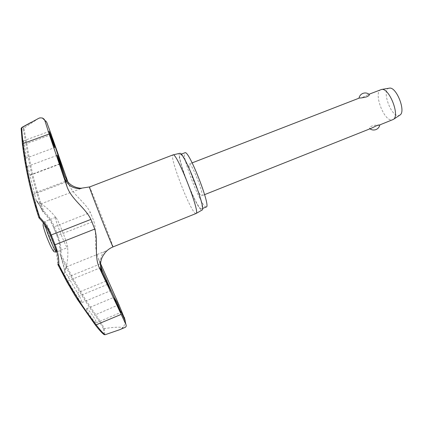 <?xml version="1.0" encoding="UTF-8"?>
<svg xmlns="http://www.w3.org/2000/svg" width="423" height="423" viewBox="0 0 423 423"><rect width="100%" height="100%" fill="white"/><g stroke="black" fill="none" stroke-linecap="round" stroke-linejoin="round"><path stroke-width="0.32" stroke-dasharray="2.12 1.59" d="M36.219 200.602L29.906 175.043C28.669 169.665 27.77 166.815 27.215 166.493C26.866 167.191 27.252 170.326 28.373 175.899L32.804 194.675L34.998 202.014L40.788 203.923L36.219 200.602C37.652 201.914 39.847 205.552 42.797 211.516L43.638 211.066L43.104 211.854L42.797 211.516C35.067 189.922 29.451 167.334 25.956 143.762L23.228 129.031L21.975 128.206L21.155 128.529M64.582 270.334C64.069 266.876 62.625 261.53 60.24 254.297L61.081 254.271L60.219 254.651C62.609 261.906 64.074 267.304 64.613 270.842L66.263 266.95L64.1 273.967L67.733 281.052L77.229 296.867C79.677 300.653 81.237 302.561 81.903 302.593L82.02 302.334C81.766 300.679 80.243 297.512 77.441 292.827L64.613 270.842M57.073 235.696L53.494 227.109L56.983 235.748C59.268 241.681 60.32 247.862 60.135 254.286L60.182 254.598L60.24 254.297C60.431 247.852 59.373 241.649 57.073 235.696L57.872 235.437C60.198 241.464 61.266 247.746 61.081 254.271C70.63 275.436 82.136 295.503 95.587 314.463C99.188 319.656 102.123 324.383 104.386 328.65C111.318 327.428 117.271 326.979 122.247 327.302L122.421 328.163L122.998 327.524L125.071 327.413M39.931 117.869L38.979 118.213M104.386 328.65L104.846 334.805M206.271 206.974L205.668 206.889C200.153 204.822 180.462 153.438 184.946 152.714M200.957 208.777C195.669 206.62 175.931 155.178 180.182 154.543L180.404 154.517C184.539 153.242 206.255 209.147 201.538 208.877L200.957 208.777M196.05 213.509L195.447 213.377C190.033 210.776 168.782 155.484 173.007 154.887M179.754 153.332C175.191 153.718 195.833 207.614 201.406 209.961L202.051 210.051M38.757 118.297L23.868 128.137L26.871 143.55L25.956 143.762M21.737 127.524L22.435 127.36L23.868 128.137M86.498 308.954C86.308 310.9 95.265 323.621 96.254 322.802L96.359 322.506C96.37 320.348 87.624 307.97 86.609 308.705L86.498 308.954M104.053 334.593L103.36 328.507L104.217 328.687M35.447 202.437C35.585 205.134 36.875 210.305 39.313 217.951L39.138 218.041M67.78 181.626L68.14 182.604C72.365 194.754 84.859 201.591 90.39 212.473L93.88 221.271C97.406 233.237 93.123 246.783 98.379 258.569L100.552 263.55M23.276 140.907L23.249 140.907C22.303 140.912 24.894 158.858 25.755 158.292L25.766 158.292C26.681 158.223 24.174 140.706 23.276 140.907M105.142 252.684L106.353 250.934L106.014 250.939C103.085 251.574 101.102 255.37 100.071 262.334L100.5 265.295M38.937 217.739L39.313 217.951C44.235 222.995 47.979 228.78 50.538 235.31L54.318 244.668C56.92 250.924 58.152 257.411 58.009 264.132C61.034 270.001 63.064 273.047 64.1 273.274M55.55 217.47C54.361 218.633 66.464 249.152 67.527 247.656L67.622 247.481C68.357 245.388 57.348 217.544 55.73 217.39L55.55 217.47M380.917 89.628C373.075 91.971 383.724 121.258 391.91 119.936L392.756 119.746M359.064 98.11L362.199 97.586L368.153 94.583L369.247 94.44M201.454 195.743L201.76 195.77C204.605 195.775 192.153 163.611 189.446 163.976L189.266 163.987C186.585 164.293 198.35 194.929 201.454 195.743M379.838 124.885L379.331 124.944C377.633 124.806 375.206 125.139 372.055 125.943C370.014 126.969 369.173 127.809 369.528 128.465L371.161 128.338M389.229 88.19C381.213 89.105 390.773 116.87 398.609 115.553L399.804 115.151M53.636 227.162C51.225 221.43 47.714 216.327 43.104 211.854C40.159 205.906 37.991 202.321 36.595 201.094M56.28 251.035L57.925 264.629M23.714 128.227L23.228 129.031M103.36 328.507C101.16 324.441 98.321 319.962 94.852 315.061C81.348 296.031 69.806 275.891 60.219 254.651L60.182 254.598C62.572 261.858 64.032 267.23 64.55 270.72M122.421 328.163L119.735 329.681M38.985 118.419L39.519 118.054C42.485 117.531 44.896 118.948 46.747 122.295M124.991 320.719C124.97 323.643 124.309 325.911 122.998 327.524L122.247 327.302M51.273 134.614L26.871 143.55C30.35 167.037 35.939 189.541 43.638 211.066C48.307 215.593 51.86 220.764 54.297 226.575L57.872 235.437L93.88 221.271M36.315 200.84C37.673 202.009 39.841 205.599 42.818 211.6L43.003 211.865C47.598 216.317 51.093 221.398 53.494 227.109L90.39 212.473M113.031 246.905L112.978 246.546C111.905 242.088 89.718 185.824 89.47 186.945M64.1 273.967L61.985 271.762L57.946 264.692M67.706 181.53L67.865 181.864M38.916 217.692C36.87 211.294 35.617 206.561 35.157 203.495L34.998 202.014M98.733 259.41L100.494 264.782M65.242 181.414L34.411 193.126M100.706 267.648L67.733 281.052M45.055 225.29L44.642 221.647C45.742 222.112 48 226.474 51.41 234.744C54.964 243.748 56.724 249.438 56.703 251.822L67.527 247.656M53.753 250.628C53.065 251.151 51.067 247.455 47.762 239.545C44.574 231.402 43.061 226.432 43.236 224.629C44.071 224.523 46.065 228.261 49.216 235.844C52.293 243.653 53.806 248.581 53.753 250.628M106.104 281.057L77.441 292.827M100.24 263.941L68.262 276.912M107.638 284.346L77.229 296.867M59.77 164.135L28.373 175.899M66.538 181.853L32.804 194.675M59.685 163.886L29.906 175.043M118.921 304.697L94.852 315.061M180.182 154.543L181.166 154.162M57.935 264.666L77.065 298.939M21.15 128.492L21.541 127.725M21.161 129.115C23.487 154.464 28.156 179.257 35.157 203.495C35.627 206.588 36.886 211.326 38.927 217.718M65.866 268.505C67.669 261.567 68.246 254.593 67.595 247.582M25.766 158.292L54.599 147.627M86.609 308.7L114.221 297.216M40.724 203.965L81.475 188.346M66.263 266.945L106.014 250.939M204.621 194.633L201.76 195.77M369.528 128.465L369.961 128.814M369.015 94.25L368.153 94.583M192.137 162.876L189.266 163.987M55.625 217.38L44.642 221.647L43.32 222.873M81.903 302.593L110.937 290.58M27.215 166.488L57.195 155.331M96.254 322.802L121.02 312.38M23.249 140.907L49.126 131.463M55.73 217.39C51.442 211.828 46.292 207.122 40.27 203.273M67.49 181.24L68.14 182.604M98.379 258.569L101.599 268.695M31.334 122.226L34.67 120.396M201.538 208.877L202.517 208.481"/><path stroke-width="0.63" d="M57.925 264.629L58.823 264.549C58.971 257.718 57.718 251.125 55.075 244.764L54.176 244.875L50.332 235.368C47.773 228.848 44.045 223.074 39.138 218.041L39.73 217.359L38.916 217.692C30.958 193.406 25.438 168.756 22.366 143.746L21.15 128.492L21.959 127.371L31.334 122.226M57.946 264.692L67.098 282.199L75.595 296.597L95.418 325.123C99.093 329.85 101.969 333.001 104.053 334.593L105.02 334.757C102.958 333.176 100.029 329.892 96.222 324.906C82.025 306.559 69.557 286.44 58.823 264.549L57.861 264.275M119.286 329.871L125.071 327.413C126.244 326.82 126.519 325.816 125.89 324.388L99.093 267.22C93.969 255.206 98.533 241.475 94.752 229.07L90.913 219.394C84.96 207.286 71.836 199.868 67.061 186.844L49.147 134.022L23.191 143.519C22.308 136.724 21.832 131.416 21.769 127.598L21.61 127.688M49.147 134.022L45.118 121.375L44.563 120.074L42.326 117.991L39.931 117.869L38.757 118.297L21.769 127.598M181.166 154.162L185.179 152.682C189.552 151.318 211.225 207.148 206.271 206.974L202.517 208.481M173.007 154.887L173.213 154.866C177.205 153.443 200.518 213.118 196.119 213.472L113.031 246.905C113.253 249.274 88.893 187.389 89.459 187.008L173.007 154.887M202.051 210.051L202.099 210.025C206.657 209.491 184.164 151.873 179.944 153.316L179.754 153.332M95.45 325.165C99.098 329.84 101.932 332.943 103.947 334.477M49.137 131.463C49.576 131.283 55.154 147.78 54.599 147.627L51.749 140.256L49.137 131.463M64.634 175.825L67.104 180.706C70.958 186.971 79.048 188.341 81.221 188.224L81.475 188.346C81.428 188.589 72.751 189.668 67.574 183.222L64.724 178.606L59.77 164.135L57.195 155.331L64.819 176.095L51.273 134.614L46.747 122.295L45.578 120.915L45.118 121.375M52.436 137.967L67.78 181.626M116.954 302.271L121.02 312.38C120.782 312.988 114.437 299.077 114.215 297.422L116.954 302.271M100.5 265.295L101.599 268.695L110.948 290.363L107.638 284.346L102.276 272.83L100.706 267.648C100.182 262.842 101.076 258.686 103.392 255.175L105.142 252.684M100.552 263.55L118.921 304.697L124.843 319.291M204.621 194.633L371.161 128.338L376.713 125.647L379.849 124.88L393.332 119.434C400.274 115.77 389.134 87.418 381.551 89.465L369.015 94.25M369.247 94.44L369.327 94.509C369.612 95.075 368.74 95.847 366.72 96.825C363.484 97.639 361.052 98.036 359.423 98.025L192.137 162.876M399.804 115.151L399.915 115.077C406.292 111.683 396.319 86.318 389.34 88.174L389.229 88.19M119.735 329.681L105.02 334.757M124.854 319.354L124.991 320.719M50.332 235.368L51.135 235.008C48.534 228.372 44.732 222.487 39.73 217.359C31.778 193.11 26.263 168.497 23.191 143.519L22.366 143.746M124.293 317.308L125.89 324.388M67.49 181.24L64.819 176.095L67.706 181.53M100.494 264.782L101.784 269.118M102.276 272.83L99.86 269.049M66.395 185.068L64.016 176.782M67.104 180.706L65.242 181.414M47.773 239.577C51.611 248.856 53.155 250.717 53.483 251.024C53.478 251.68 54.493 252.013 56.534 252.029C55.439 251.489 53.208 247.143 49.829 238.99C47.64 233.522 46.049 228.959 45.055 225.29M107.051 280.666L106.104 281.057M60.452 163.601L59.685 163.886M94.752 229.07L55.075 244.764L51.135 235.008L90.913 219.394M120.967 314.479L95.424 325.134L77.065 298.939M56.28 251.035L54.186 244.901M44.563 120.074C44.595 119.513 43.849 118.815 42.326 117.991M179.812 153.316L173.086 154.866M38.927 217.718L39.128 218.035M57.866 264.391L57.935 264.666M110.778 289.734L114.258 297.221M120.687 311.064L125.234 320.851L124.325 317.393M103.392 255.175C105.713 251.362 108.928 248.608 113.031 246.905M100.843 268.431L100.965 270.202L99.093 267.22M67.061 186.844L64.724 178.606M389.34 88.174L381.551 89.465M399.915 115.077L393.332 119.434M369.961 128.814C371.828 130.099 373.842 130.353 376.005 129.57C378.109 128.65 379.389 127.085 379.849 124.87M369.327 94.509C367.428 92.944 365.292 92.568 362.923 93.377C360.771 94.297 359.455 95.884 358.979 98.141M47.762 239.555C44.843 232.454 42.924 225.581 43.077 224.936L43.32 222.873M89.47 186.945L81.221 188.224M21.155 128.523L21.161 129.078M202.099 210.025L196.119 213.472"/></g></svg>
